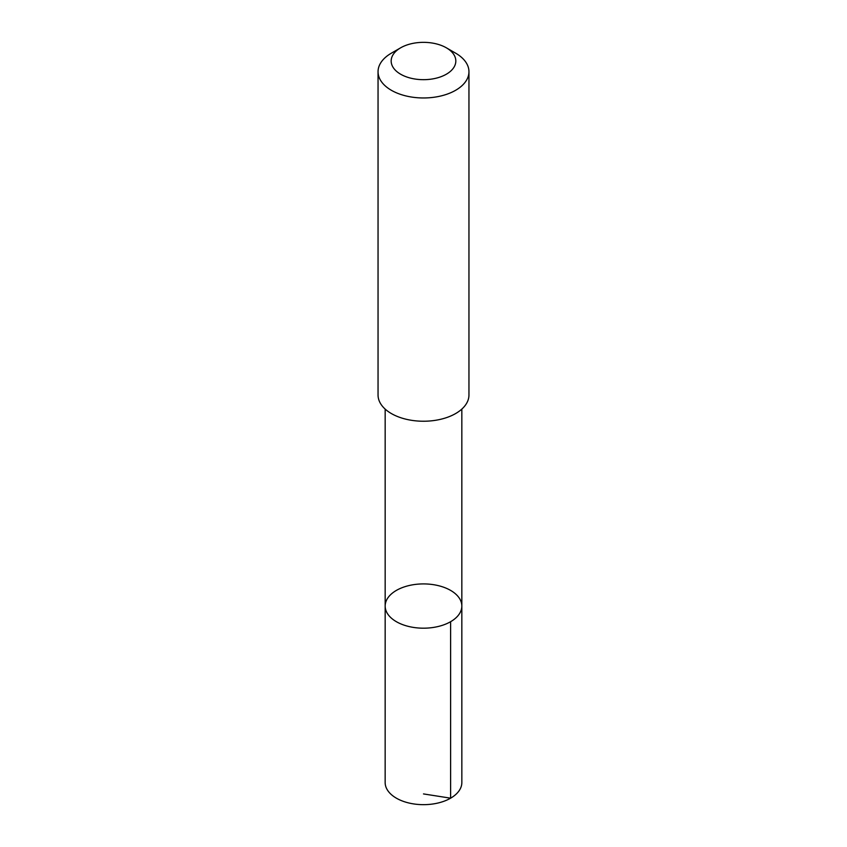 <?xml version="1.0" encoding="UTF-8"?>
<svg xmlns="http://www.w3.org/2000/svg" width="847" height="847" viewBox="0 0 847 847"><rect width="100%" height="100%" fill="white"/><g stroke="black" fill="none" stroke-linecap="round" stroke-linejoin="round"><path stroke-width="1.27" d="M441.065 586.378A38.337 22.138 180 0 1 461.837 606.06A38.337 22.138 180 0 1 423.5 628.188A38.337 22.138 180 0 1 385.163 606.06A38.337 22.138 180 0 1 441.065 586.378M385.152 782.522A38.348 22.138 0 0 0 405.935 802.204A38.348 22.138 0 0 0 461.848 782.522L461.837 606.06A38.337 22.138 180 0 1 423.5 628.188A38.337 22.138 180 0 1 385.163 606.06L385.152 782.522M400.642 47.813L391.367 53.17A45.452 26.236 0 0 0 378.048 71.73L378.048 394.998A45.452 26.236 0 0 0 402.685 418.323A45.452 26.236 0 0 0 468.952 394.998L468.952 71.73A45.452 26.236 0 0 0 455.633 53.17L446.358 47.813A32.334 18.666 0 0 0 400.642 47.813A32.334 18.666 0 0 0 408.688 77.606A32.334 18.666 0 0 0 449.609 72.016A32.334 18.666 0 0 0 446.358 47.813M378.048 71.73A45.452 26.236 0 0 0 402.685 95.055A45.452 26.236 0 0 0 468.952 71.73M423.5 793.925L450.615 798.181L450.615 621.709M385.163 409.09L385.163 606.06M461.837 409.09L461.837 606.06"/></g></svg>
